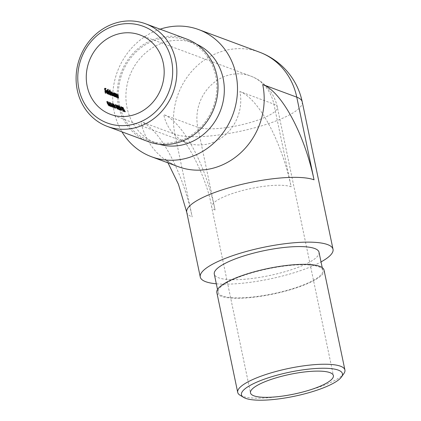 <?xml version="1.0" encoding="UTF-8"?>
<svg xmlns="http://www.w3.org/2000/svg" width="421" height="421" viewBox="0 0 421 421"><rect width="100%" height="100%" fill="white"/><g stroke="black" fill="none" stroke-linecap="round" stroke-linejoin="round"><path stroke-width="0.32" stroke-dasharray="2.1 1.58" d="M160.106 29.181A67.818 61.613 -69.6 0 0 114.186 111.728A67.818 61.613 -69.6 0 0 121.979 131.857M196.633 44.226A53.488 48.594 -69.6 0 0 193.734 43.026A53.488 48.594 -69.6 0 0 143.398 54.914A53.488 48.594 -69.6 0 0 127.058 107.808A53.488 48.594 -69.6 0 0 156.491 143.314A53.488 48.594 -69.6 0 0 159.47 144.298M319.002 252.205A53.488 12.725 -11.8 0 1 269.251 275.602A53.488 12.725 -11.8 0 1 214.289 274.082M216.315 283.791A67.818 16.13 168.2 0 0 293.211 273.008A67.818 16.13 168.2 0 0 321.034 261.915M119.575 105.029A53.488 48.594 -69.6 0 0 149.008 140.535A53.488 48.594 -69.6 0 0 199.338 128.647A53.488 48.594 -69.6 0 0 215.678 75.754A53.488 48.594 -69.6 0 0 186.25 40.248A53.488 48.594 -69.6 0 0 135.915 52.136A53.488 48.594 -69.6 0 0 119.575 105.029M186.692 39.053A54.762 49.752 -69.6 0 0 120.99 73.07A54.762 49.752 -69.6 0 0 148.566 141.73M291.395 289.09A53.488 12.725 -11.8 0 1 218.083 292.248A53.488 12.725 -11.8 0 1 258.468 271.024A53.488 12.725 -11.8 0 1 318.492 266.672A53.488 12.725 -11.8 0 1 322.796 270.371A53.488 12.725 -11.8 0 1 291.395 289.09M343.936 373.469A54.762 13.025 -11.8 0 1 312.761 389.167A54.762 13.025 -11.8 0 1 239.991 395.182M324.044 270.108A54.762 13.025 -11.8 0 1 273.103 294.058A54.762 13.025 -11.8 0 1 216.836 292.506M105.624 90.878A42.984 39.048 -69.6 0 0 105.682 91.283L104.897 90.994A42.984 39.048 -69.6 0 0 105.324 93.351L105.713 93.115M105.145 93.288A42.984 39.048 110.4 0 1 104.408 88.399L104.982 88.226M104.408 88.399L105.024 88.631M105.382 88.863A42.984 39.048 -69.6 0 0 105.424 89.268L105.997 89.094M105.424 89.268L104.634 88.973L105.045 88.852M104.634 88.973A42.984 39.048 -69.6 0 0 104.824 90.494L105.234 90.368M104.824 90.494L105.276 90.662M105.682 91.283L106.255 91.11M104.897 90.994L105.308 90.868M105.324 93.351L105.892 93.178M107.718 93.467L106.992 93.63L107.381 93.088L107.102 94.072L106.034 91.983L106.018 90.852L106.497 90.394L107.518 92.615L106.224 92.136L106.992 93.63L107.266 93.551M107.381 93.088L107.955 92.915M107.576 93.346L107.897 93.251M106.034 91.983L106.602 91.81M106.018 90.852L106.592 90.678M107.171 91.315L107.587 91.189M107.518 92.615L108.092 92.441M106.224 92.136L106.645 92.004M107.271 92.11L106.56 90.841L106.171 91.704L106.576 91.583M106.171 91.704L106.618 91.867M107.134 90.662L106.555 90.936M108.165 94.409A42.984 39.048 110.4 0 1 107.418 89.394L107.592 89.463A42.984 39.048 -69.6 0 0 108.344 94.478L108.734 94.236M107.418 89.394L107.992 89.22M107.592 89.463L108.002 89.336M108.344 94.478L108.913 94.304M110.076 94.451A42.984 39.048 -69.6 0 0 110.218 95.172L110.044 95.109A42.984 39.048 110.4 0 1 109.918 94.499L109.465 94.951L108.365 92.831L108.86 91.273L109.544 92.246A42.984 39.048 110.4 0 1 109.297 90.094L109.87 89.915M109.297 90.094L109.881 90.036M109.471 90.157A42.984 39.048 -69.6 0 0 110.06 94.367M110.218 95.172L110.791 94.999M110.044 95.109L110.612 94.936M108.365 92.831L108.939 92.657M109.544 92.246L109.97 92.115M109.713 93.346L108.918 91.715L108.544 92.904L109.381 94.52L109.713 93.346L110.286 93.173M110.102 94.357L109.644 94.441M108.544 92.904L108.96 92.778M110.628 95.325A42.984 39.048 110.4 0 1 110.034 91.767L110.213 91.836A42.984 39.048 -69.6 0 0 110.297 92.457L110.702 91.957L111.281 92.994L111.697 92.325L112.428 94.209A42.984 39.048 -69.6 0 0 112.786 96.125L112.607 96.062A42.984 39.048 110.4 0 1 112.249 94.141L111.723 92.757L111.528 94.383A42.984 39.048 -69.6 0 0 111.797 95.756L111.618 95.693A42.984 39.048 110.4 0 1 111.281 93.894L110.728 92.388L110.523 93.904A42.984 39.048 -69.6 0 0 110.802 95.388L111.197 95.151M110.034 91.767L110.607 91.594M110.213 91.836L110.623 91.71M110.297 92.457L110.707 92.336M110.997 91.867L110.428 92.031L111.002 91.852M111.281 92.994L111.691 92.867M112.786 96.125L113.354 95.951M112.607 96.062L113.181 95.883M111.797 95.756L112.365 95.583M111.618 95.693L112.186 95.52M110.634 92.383L111.302 92.215M110.802 95.388L111.376 95.214M114.517 96.099A42.984 39.048 -69.6 0 0 114.665 96.825L114.486 96.756A42.984 39.048 110.4 0 1 114.365 96.146L113.907 96.598L112.807 94.483L113.302 92.92L113.98 93.867A42.984 39.048 110.4 0 1 113.896 93.204L114.47 93.025M113.896 93.204L114.48 93.141M114.07 93.267A42.984 39.048 -69.6 0 0 114.501 96.02M114.665 96.825L115.233 96.651M114.486 96.756L115.059 96.583M112.807 94.483L113.381 94.304M113.98 93.867L114.396 93.741M114.154 94.999L113.36 93.362L112.986 94.551L113.823 96.172L114.154 94.999L114.728 94.825M114.544 96.004L114.086 96.088M112.986 94.551L113.402 94.425M115.07 96.972A42.984 39.048 110.4 0 1 114.475 93.42L114.654 93.483A42.984 39.048 -69.6 0 0 114.738 94.13L115.196 93.625L116.001 95.641A42.984 39.048 -69.6 0 0 116.338 97.446L116.159 97.377A42.984 39.048 110.4 0 1 115.849 95.72L115.222 94.057L115.001 95.767A42.984 39.048 -69.6 0 0 115.249 97.041L115.638 96.798M114.475 93.42L115.054 93.246M114.654 93.483L115.065 93.362M114.738 94.13L115.154 94.009M116.338 97.446L116.912 97.272M116.159 97.377L116.733 97.204M115.696 94.899L116.27 94.725M115.154 94.03L115.796 93.883M114.87 94.82L115.254 94.704M115.249 97.041L115.817 96.867M116.743 97.598A42.984 39.048 110.4 0 1 116.154 94.041L116.333 94.109A42.984 39.048 -69.6 0 0 116.417 94.757L116.875 94.246L117.675 96.262A42.984 39.048 -69.6 0 0 118.012 98.067L117.838 98.004A42.984 39.048 110.4 0 1 117.522 96.341L116.901 94.678L116.675 96.388A42.984 39.048 -69.6 0 0 116.922 97.661L117.317 97.419M116.154 94.041L116.728 93.867M116.333 94.109L116.743 93.983M116.417 94.757L116.828 94.63M116.706 94.241L117.138 94.167M118.012 98.067L118.585 97.893M117.838 98.004L118.406 97.825M117.37 95.52L117.943 95.346M116.833 94.651L117.475 94.504M116.543 95.441L116.933 95.325M116.922 97.661L117.496 97.488M107.308 102.003A42.984 39.048 -69.6 0 0 107.497 102.403L106.823 102.15L107.292 103.282L108.881 104.95L109.097 106.218L107.76 104.776L108.834 105.782L108.692 104.866L107.371 103.787L106.471 101.64L107.055 101.461M106.471 101.64L107.239 101.929M107.497 102.403L108.086 102.224M106.823 102.15L107.276 102.014M107.776 103.192L107.292 103.282L107.755 103.14M108.881 104.95L109.36 104.803M107.76 104.776L108.36 104.592M107.939 104.84L108.429 104.692M109.555 105.608L109.207 105.666M108.692 104.866L109.292 104.682M107.965 103.603L108.281 103.54M108.423 102.271L109.034 104.166L110.518 105.718L110.691 106.808L109.302 105.271L108.823 104.082L108.423 102.271L109.007 102.093M108.671 102.566L109.081 102.44M109.034 104.166L109.46 104.034M109.218 104.198L109.481 104.119M110.518 105.718L110.997 105.571M109.302 105.271L109.902 105.087M110.349 105.671L109.418 104.64L109.486 105.355L110.428 106.371L110.349 105.671L110.955 105.492M111.139 106.203L110.802 106.26M109.486 105.355L109.976 105.203M109.602 103.182L109.507 102.766L109.87 102.903A42.984 39.048 -69.6 0 0 112.228 107.297L112.054 107.234A42.984 39.048 110.4 0 1 109.907 103.298L109.602 103.182L110.191 103.003M109.507 102.766L110.091 102.587M109.87 102.903L110.149 102.819M112.228 107.297L112.839 107.113M112.054 107.234L112.66 107.045M109.907 103.298L110.497 103.119M111.47 103.403L112.081 105.297L113.559 106.845L113.733 107.939L112.349 106.402L111.87 105.213L111.47 103.403L112.054 103.224M111.718 103.698L112.123 103.571M112.081 105.297L112.507 105.166M112.265 105.329L112.528 105.25M113.559 106.845L114.044 106.702M112.349 106.402L112.949 106.218M113.396 106.802L112.465 105.766L112.533 106.487L113.475 107.502L113.396 106.802L114.002 106.624M114.18 107.334L113.849 107.392M112.533 106.487L113.023 106.334M114.991 108.407L114.238 106.581L112.754 105.003L112.733 103.871L114.002 105.471L114.991 108.407L115.601 108.223M114.712 108.139L115.322 107.955M114.238 106.581L114.838 106.397M114.049 106.534L114.649 106.355M112.754 105.003L113.349 104.824M113.175 103.677L112.586 103.855L113.086 103.766M114.002 105.471L114.465 105.329M112.923 105.05L113.838 106.097L113.812 105.376L112.939 104.329L112.923 105.05L113.391 104.908M114.544 105.929L114.175 105.997M112.828 104.324L113.528 104.15M113.812 105.376L114.407 105.197M115.917 107.539L115.159 107.26L115.67 107.092A42.984 39.048 -69.6 0 0 115.917 107.539L116.522 107.36M115.159 107.26A42.984 39.048 110.4 0 1 114.907 106.808L115.507 106.629M114.907 106.808L115.67 107.092M115.88 105.05L115.133 105.708L115.18 104.782L117.506 108.255L117.654 109.397L116.233 107.876L117.385 108.955L117.348 108.229L116.228 107.076A42.984 39.048 110.4 0 1 115.991 106.624L116.133 106.087L115.396 105.239L115.986 105.061M115.312 105.771L115.901 105.592M115.133 105.708L115.728 105.529M115.628 104.587L115.038 104.766L115.549 104.666M116.312 106.155L116.77 106.013M116.543 106.981L116.228 107.076M116.959 107.434L117.401 107.297M117.506 108.255L117.991 108.108M116.233 107.876L116.833 107.692M116.406 107.944L116.901 107.792M116.912 108.602L117.385 108.455M118.133 108.792L117.748 108.844M117.348 108.229L117.954 108.044M116.133 106.087L116.722 105.908M117.443 105.629L116.854 105.813L116.828 106.613L116.759 105.366L117.991 106.918L118.601 109.323L119.522 109.665A42.984 39.048 -69.6 0 0 119.796 110.107L118.448 109.607L117.833 106.887L116.964 105.824L117.554 105.645M117.006 106.681L117.601 106.497M116.828 106.613L117.422 106.434M117.196 105.171L116.612 105.35L117.112 105.261M117.991 106.918L118.459 106.776M118.601 109.323L119.006 109.197M119.796 110.107L120.406 109.923M118.448 109.607L119.059 109.423M118.164 108.097L118.764 107.913M117.833 106.887L118.422 106.702M121.437 110.36L120.701 110.528L118.717 108.002C118.017 106.75 117.854 106.055 118.222 105.913L120.064 108.502C120.795 109.744 121.011 110.418 120.701 110.528L121.311 110.344M118.717 108.002L119.317 107.818M118.685 105.718L118.096 105.897L118.601 105.797M120.064 108.502L120.538 108.355M118.943 106.187L118.354 106.366L118.896 108.065L120.438 110.091L119.885 108.434L118.443 106.371L119.032 106.192M119.885 108.434L120.48 108.25M120.422 109.502L121.022 109.318M121.127 109.913L120.816 109.976M120.643 109.297A42.984 39.048 110.4 0 1 120.39 108.844L121.153 109.128A42.984 39.048 -69.6 0 0 121.401 109.576L120.643 109.297L121.243 109.113M120.39 108.844L120.99 108.665M121.401 109.576L122.001 109.397M121.401 107.102L120.811 107.281L120.785 108.086L120.716 106.839L121.953 108.386L122.564 110.791L123.485 111.133A42.984 39.048 -69.6 0 0 123.753 111.576L122.411 111.076L121.79 108.355L120.922 107.292L121.511 107.113M120.964 108.15L121.558 107.971M120.785 108.086L121.38 107.902M121.159 106.645L120.569 106.823L121.069 106.729M121.953 108.386L122.416 108.244M122.564 110.791L122.969 110.67M123.753 111.576L124.363 111.391M122.411 111.076L123.016 110.891M122.127 109.565L122.727 109.386M121.79 108.355L122.385 108.176M122.09 107.823L121.995 107.408L122.358 107.544A42.984 39.048 -69.6 0 0 124.716 111.933L124.542 111.87A42.984 39.048 110.4 0 1 122.395 107.934L122.09 107.823L122.679 107.644M121.995 107.408L122.579 107.229M122.358 107.544L122.637 107.46M124.716 111.933L125.326 111.749M124.542 111.87L125.153 111.686M122.395 107.934L122.985 107.755M215.073 209.953L197.807 127.316A42.347 10.072 168.2 0 0 252.437 121.885A42.347 10.072 168.2 0 0 277.297 107.066A42.347 10.072 168.2 0 0 273.892 104.14L239.844 91.494A42.347 38.469 110.4 0 1 210.211 143.34A42.347 38.469 110.4 0 1 187.061 142.777A42.347 38.469 110.4 0 1 163.758 114.67L197.807 127.316A42.347 38.469 110.4 0 1 227.44 75.464A42.347 38.469 110.4 0 1 250.59 76.033A42.347 38.469 110.4 0 1 273.892 104.14L291.153 186.777A42.347 10.072 168.2 0 0 236.528 192.208A42.347 10.072 168.2 0 0 211.663 207.027A42.347 10.072 168.2 0 0 215.073 209.953A86.921 29.859 73.1 0 0 163.758 114.67M302.231 101.856A67.818 16.13 168.2 0 1 262.415 125.59A67.818 16.13 168.2 0 1 174.925 134.283L192.186 216.92A86.921 29.859 73.1 0 0 140.877 121.637L174.925 134.283A67.818 61.613 110.4 0 1 222.377 51.251A67.818 61.613 110.4 0 1 259.457 52.151M168.005 162.869L165.164 158.928C165.132 159.185 171.373 164.411 178.194 166.653A67.818 61.613 110.4 0 1 140.877 121.637M186.729 212.231A67.818 16.13 168.2 0 0 192.186 216.92M239.844 91.494A86.921 29.859 -106.9 0 1 291.153 186.777M112.428 94.209L112.844 94.083M112.249 94.141L112.823 93.967M111.528 94.383L111.944 94.257M111.281 93.894L111.854 93.72M110.523 93.904L110.934 93.778M116.001 95.641L116.412 95.514M115.849 95.72L116.417 95.541M115.001 95.767L115.417 95.635M117.675 96.262L118.091 96.135M117.522 96.341L118.096 96.167M116.675 96.388L117.091 96.262M108.823 104.082L109.423 103.898M111.87 105.213L112.465 105.029M114.454 106.681L114.88 106.55M118.427 108.344L118.817 108.229M118.896 108.065L119.369 107.918M122.385 109.818L122.779 109.697M110.481 114.338L187.061 142.777L182.777 140.561C185.672 140.23 206.948 177.136 211.663 207.027L250.49 392.888M139.967 34.948L250.59 76.033A42.347 42.347 0 0 1 277.297 107.066L333.39 375.569M149.008 140.535L156.491 143.314M186.25 40.248L193.734 43.026M322.796 270.371L322.228 267.635M218.083 292.248L217.51 289.511M106.987 90.652L106.413 90.831M111.123 91.773L110.549 91.946M111.202 92.204L110.628 92.378M117.28 94.062L116.706 94.236M107.918 103.092L107.323 103.271M108.092 103.529L107.492 103.708M113.417 104.134L112.828 104.313"/><path stroke-width="0.63" d="M163.264 63.055A42.347 38.469 -69.6 0 0 139.967 34.948A42.347 38.469 -69.6 0 0 89.157 61.25A42.347 38.469 -69.6 0 0 110.481 114.338A42.347 38.469 -69.6 0 0 150.329 104.929A42.347 38.469 -69.6 0 0 163.264 63.055M121.069 106.729L121.38 107.902L121.511 107.113L122.385 108.176L123.016 110.891L124.363 111.391A42.347 38.469 110.4 0 1 124.09 110.949L123.169 110.607L122.543 108.208L121.159 106.645M120.811 107.281L121.511 107.113M121.311 110.344C121.622 110.234 121.401 109.56 120.659 108.318L118.811 105.734C118.438 105.871 118.606 106.571 119.317 107.818L121.437 110.355M118.264 109.213L118.106 108.071L116.901 105.976L115.764 104.603L115.728 105.529L115.986 105.061L116.722 105.908L116.585 106.445A42.347 38.469 -69.6 0 0 116.828 106.892L117.954 108.044L117.996 108.771L116.833 107.692L118.433 109.228M118.133 108.786L117.748 108.844M113.086 103.766L113.349 104.824L114.838 106.397L115.601 108.223L114.596 105.292L113.175 103.682M110.191 103.003L110.497 103.119A42.347 38.469 -69.6 0 0 112.66 107.045L112.839 107.113A42.347 38.469 110.4 0 1 110.46 102.724L110.091 102.587L110.191 103.003M109.707 106.034L109.481 104.766L107.887 103.098L107.413 101.971L108.086 102.224A42.347 38.469 110.4 0 1 107.871 101.766L107.055 101.461L107.965 103.603L109.292 104.682L109.439 105.597L108.36 104.592L109.87 106.05M107.965 103.603L108.281 103.54M108.944 105.792L109.207 105.666M107.776 103.192L108.076 103.103L107.755 103.14M115.465 93.546L115.312 93.957A42.347 38.469 110.4 0 1 115.228 93.309L115.054 93.246A42.347 38.469 -69.6 0 0 115.638 96.798L115.817 96.867A42.347 38.469 110.4 0 1 115.57 95.588L115.796 93.883L116.417 95.541A42.347 38.469 -69.6 0 0 116.733 97.204L116.912 97.272A42.347 38.469 110.4 0 1 116.575 95.467L115.607 93.441M115.101 94.046L115.796 93.883M112.023 92.225L111.854 92.82L111.281 91.783L110.87 92.283A42.347 38.469 110.4 0 1 110.786 91.662L110.607 91.594A42.347 38.469 -69.6 0 0 111.197 95.151L111.376 95.214A42.347 38.469 110.4 0 1 111.091 93.73L111.302 92.215L111.854 93.72A42.347 38.469 -69.6 0 0 112.186 95.52L112.365 95.583A42.347 38.469 110.4 0 1 112.102 94.209L112.296 92.578L112.823 93.967A42.347 38.469 -69.6 0 0 113.181 95.883L113.354 95.951A42.347 38.469 110.4 0 1 113.002 94.036L112.139 92.141M110.628 92.378L111.302 92.215M111.618 92.746L112.296 92.578M108.734 94.236L108.913 94.304A42.347 38.469 110.4 0 1 108.171 89.284L107.992 89.22A42.347 38.469 -69.6 0 0 108.734 94.236M105.713 93.115L105.892 93.178A42.347 38.469 110.4 0 1 105.471 90.82L106.255 91.11A42.347 38.469 110.4 0 1 106.181 90.61L105.397 90.315A42.347 38.469 110.4 0 1 105.213 88.799L105.997 89.094A42.347 38.469 110.4 0 1 105.95 88.584L104.982 88.226A42.347 38.469 -69.6 0 0 105.713 93.115M106.724 90.326L107.071 90.22L106.592 90.678L106.602 91.81L107.676 93.899L108.15 93.173L107.955 92.915L107.566 93.457L106.797 91.957L108.092 92.441L107.744 91.141L106.881 90.21M109.081 91.204L109.434 91.099L108.939 92.657L110.039 94.778L110.491 94.325A42.347 38.469 -69.6 0 0 110.612 94.936L110.791 94.999A42.347 38.469 110.4 0 1 110.049 89.983L109.87 89.915A42.347 38.469 -69.6 0 0 110.118 92.073L109.239 91.083M113.523 92.852L113.875 92.746L113.381 94.304L114.48 96.425L114.933 95.972A42.347 38.469 -69.6 0 0 115.059 96.583L115.233 96.651A42.347 38.469 110.4 0 1 114.644 93.094L114.47 93.025A42.347 38.469 -69.6 0 0 114.554 93.694L113.681 92.736M117.138 94.167L116.991 94.578A42.347 38.469 110.4 0 1 116.906 93.93L116.728 93.867A42.347 38.469 -69.6 0 0 117.317 97.419L117.496 97.488A42.347 38.469 110.4 0 1 117.249 96.214L117.475 94.504L118.096 96.167A42.347 38.469 -69.6 0 0 118.406 97.825L118.585 97.893A42.347 38.469 110.4 0 1 118.248 96.088L117.28 94.067M116.775 94.672L117.475 94.504M111.302 106.624L111.118 105.534L109.628 103.987L109.007 102.093L109.902 105.087L111.433 106.639M114.344 107.755L114.165 106.666L112.675 105.118L112.054 103.224L112.949 106.218L114.48 107.771M115.759 107.076L116.522 107.36A42.347 38.469 110.4 0 1 116.27 106.913L115.507 106.629A42.347 38.469 -69.6 0 0 115.759 107.076L116.27 106.913M117.112 105.261L117.422 106.434L117.554 105.645L118.422 106.702L119.059 109.423L120.406 109.923A42.347 38.469 110.4 0 1 120.132 109.481L119.211 109.139L118.585 106.734L117.196 105.171M121.243 109.113L122.001 109.397A42.347 38.469 110.4 0 1 121.753 108.944L120.99 108.665A42.347 38.469 -69.6 0 0 121.243 109.113M122.679 107.644L122.985 107.755A42.347 38.469 -69.6 0 0 125.153 111.686L125.326 111.749A42.347 38.469 110.4 0 1 122.948 107.366L122.579 107.229L122.679 107.644M121.979 131.857A67.818 61.613 -69.6 0 0 151.502 156.744A67.818 61.613 -69.6 0 0 188.582 157.649A67.818 61.613 -69.6 0 0 236.034 74.612A67.818 61.613 -69.6 0 0 198.717 29.596A67.818 61.613 -69.6 0 0 161.643 28.691A67.818 61.613 -69.6 0 0 160.106 29.181M159.47 144.298A53.488 48.594 -69.6 0 0 220.667 110.086A53.488 48.594 -69.6 0 0 196.633 44.226M217.51 289.511L214.289 274.082A53.488 12.725 -11.8 0 1 254.673 252.858A53.488 12.725 -11.8 0 1 314.697 248.511A53.488 12.725 -11.8 0 1 319.002 252.205L322.228 267.635M321.034 261.915A67.818 16.13 168.2 0 0 333.027 249.279A67.818 16.13 168.2 0 0 327.57 244.59A67.818 16.13 168.2 0 0 240.081 253.279A67.818 16.13 168.2 0 0 200.264 277.013A67.818 16.13 168.2 0 0 205.722 281.702A67.818 16.13 168.2 0 0 216.315 283.791M329.985 372.643A42.347 10.072 -11.8 0 1 333.39 375.569A42.347 10.072 -11.8 0 1 294 394.088A42.347 10.072 -11.8 0 1 250.49 392.888A42.347 10.072 -11.8 0 1 282.465 376.085A42.347 10.072 -11.8 0 1 329.985 372.643M171.563 60.529A51.578 46.857 -69.6 0 0 93.183 39.232A51.578 46.857 -69.6 0 0 110.928 124.169A51.578 46.857 -69.6 0 0 171.563 60.529M107.408 126.442L148.566 141.73A54.762 49.752 -69.6 0 0 200.096 129.557A54.762 49.752 -69.6 0 0 216.826 75.406A54.762 49.752 -69.6 0 0 186.692 39.053L145.534 23.771A54.762 49.752 110.4 0 1 175.668 60.124A54.762 49.752 110.4 0 1 158.938 114.27A54.762 49.752 110.4 0 1 107.408 126.442A54.762 49.752 110.4 0 1 79.832 57.788A54.762 49.752 110.4 0 1 145.534 23.771M243.606 397.398L239.991 395.182A54.762 13.025 -11.8 0 1 237.707 392.398A54.762 13.025 -11.8 0 1 279.055 370.669A54.762 13.025 -11.8 0 1 340.505 366.217A54.762 13.025 -11.8 0 1 344.915 370.001A54.762 13.025 -11.8 0 1 343.936 373.469L341.505 376.942A51.578 12.272 168.2 0 0 289.432 372.217A51.578 12.272 168.2 0 0 243.606 397.398A51.578 12.272 168.2 0 0 312.145 391.73A51.578 12.272 168.2 0 0 341.505 376.942M237.707 392.398L216.836 292.506A54.762 13.025 -11.8 0 1 258.184 270.777A54.762 13.025 -11.8 0 1 319.639 266.325A54.762 13.025 -11.8 0 1 324.044 270.108L344.915 370.001M105.024 88.631L105.95 88.584M105.276 90.662L106.181 90.61M107.844 91.936L106.745 91.531L107.134 90.662L107.844 91.936L106.618 91.867M106.555 90.936L107.134 90.662M109.918 94.499L110.491 94.325M109.492 91.541L110.286 93.173L109.955 94.346L109.118 92.725L109.492 91.541L108.771 91.704M114.365 96.146L114.933 95.972M113.933 93.188L114.728 94.825L114.396 95.993L113.559 94.378L113.933 93.188L113.212 93.351M107.239 101.929L107.871 101.766M109.481 104.119L109.813 104.019M110.018 104.455L110.955 105.492L111.033 106.187L110.091 105.171L110.018 104.455L109.313 104.624M110.528 106.387L110.802 106.26M110.149 102.819L110.46 102.724M112.528 105.25L112.86 105.15M113.065 105.587L114.002 106.624L114.08 107.318L113.138 106.302L113.065 105.587L112.36 105.755M113.575 107.518L113.849 107.392M113.949 106.113L114.544 105.929L113.517 104.866L113.528 104.15L114.407 105.197L114.175 105.997M112.828 104.313L113.528 104.15M116.828 106.892L117.138 106.797M119.627 109.634L120.132 109.481M119.49 107.881L119.032 106.192L120.48 108.25L121.043 109.902L119.369 107.918M118.354 106.366L119.032 106.192M120.517 110.102L120.816 109.976M121.237 109.102L121.753 108.944M123.59 111.102L124.09 110.949M122.637 107.46L122.948 107.366M259.457 52.151A67.818 67.818 0 0 1 302.231 101.856A67.818 16.13 168.2 0 0 296.773 97.167L262.725 84.526A86.921 29.859 -106.9 0 1 314.04 179.809L296.773 97.167A67.818 61.613 110.4 0 0 259.457 52.151L198.717 29.596M262.725 84.526A67.818 61.613 110.4 0 1 215.273 167.558A67.818 61.613 110.4 0 1 178.194 166.653L151.502 156.744M314.04 179.809A67.818 16.13 168.2 0 0 226.551 188.497A67.818 16.13 168.2 0 0 186.729 212.231L200.264 277.013M168.005 162.869L178.425 184.224L186.729 212.231M302.231 101.856L333.027 249.279M106.987 90.652L106.413 90.831M108.092 103.529L107.492 103.708M115.88 105.05L115.291 105.229M118.133 108.792L117.527 108.976M116.764 106.466L116.17 106.645M117.443 105.629L116.854 105.813"/></g></svg>
